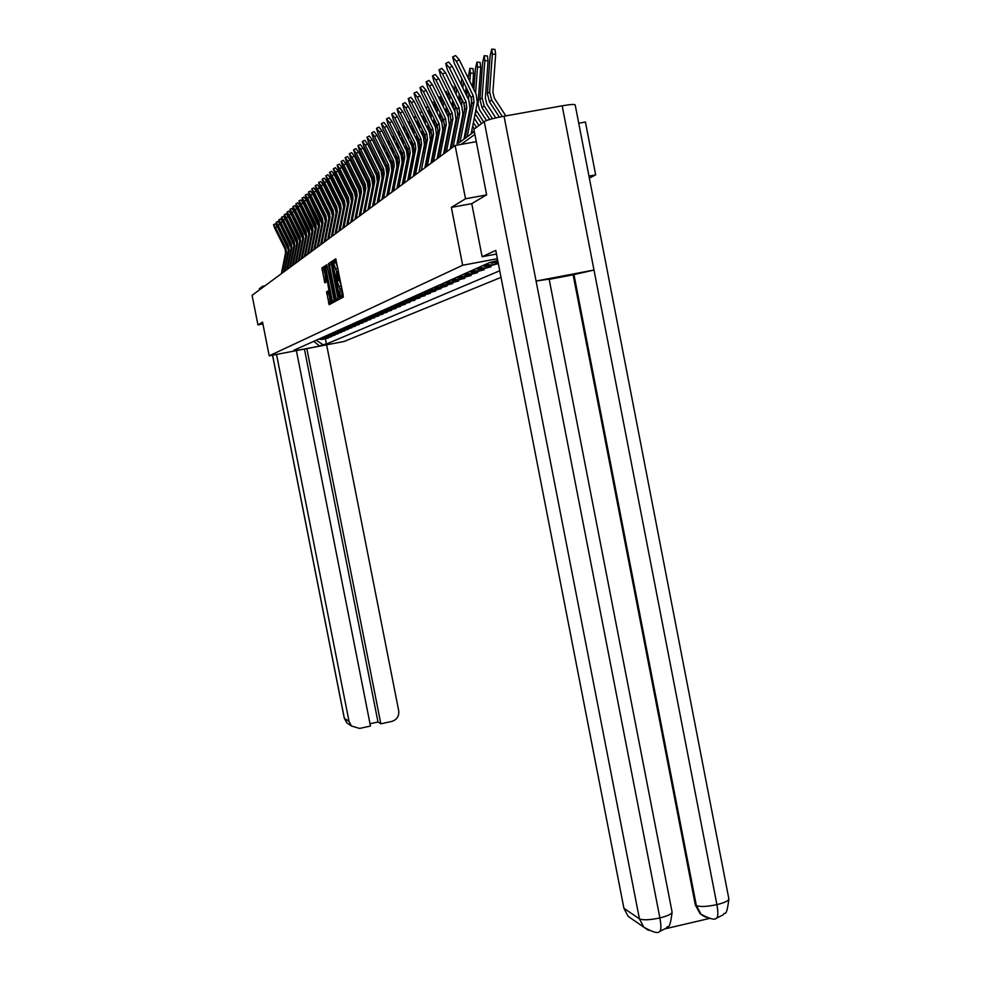 <?xml version="1.0" encoding="UTF-8"?>
<svg xmlns="http://www.w3.org/2000/svg" width="981" height="981" viewBox="0 0 981 981"><rect width="100%" height="100%" fill="white"/><g stroke="black" fill="none" stroke-linecap="round" stroke-linejoin="round"><path stroke-width="1.47" d="M340.113 297.341L340.542 298.58L343.276 297.108L343.166 295.06L335.747 258.8L333.062 260.578L333.16 262.025L336.508 271.455L336.63 279.695L339.99 289.187L340.113 297.341M337.513 280.689L339.34 280.345L341.351 285.962L342.197 297.697M336.115 259.475L334.987 260.223L335.379 262.749M334.043 262.994L335.858 262.663L337.869 268.23L338.862 280.431M326.599 291.762L329.15 304.711L331.995 303.178L325.3 267.838L324.686 266.133L321.903 267.985L324.846 282.859L326.048 282.123L324.453 269.223L326.084 273.748L330.756 300.983L327.801 291.075L326.599 291.762L328.059 291.492L326.587 291.774M486.49 194.937L465.521 198.787L451.358 207.396L462.652 265.25L269.211 355.821L262.54 322.099L257.942 324.895L252.092 295.306L455.123 145.482L476.288 141.669M465.521 198.787L455.123 145.482M336.115 298.886L336.728 300.627L339.696 299.033L339.585 296.998L332.24 261.13L329.334 263.055L329.469 265.091L336.115 298.886L338.004 298.531L338.322 299.781M335.796 301.13L332.89 302.7L332.289 300.971L325.717 267.555L325.582 265.557L326.796 264.747L330.082 280.076L330.695 281.792L331.517 281.302L328.488 263.619L335.809 301.13M589.36 178.125L595.663 174.876L585.436 122.012L578.741 123.214M269.211 355.821L344.037 341.498L501.021 277.378M257.942 324.895L262.908 323.951M264.723 285.986L266.341 284.784M595.663 174.876L588.968 176.114M497.992 261.878L494.007 261.78M489.421 262.663L498.14 262.626M497.87 262.675L498.066 263.681L491.101 264.993L485.374 264.465M482.456 265.777L488.146 266.292L498.066 263.681M490.856 265.79L491.04 266.758L484.185 268.046L478.532 267.531M475.687 268.806L481.303 269.321L491.04 266.758M484.038 268.806L484.222 269.75L477.44 271.026L471.873 270.523M469.102 271.762L474.657 272.264L484.222 269.75M477.391 271.737L477.575 272.657L470.892 273.92L465.386 273.417M462.701 274.619L468.182 275.121L477.575 272.657M470.941 274.594L471.113 275.489L464.516 276.728L459.083 276.25M456.472 277.415L461.879 277.905L471.113 275.489M464.651 277.378L464.822 278.248L458.311 279.475L452.952 278.996M450.414 280.137L455.736 280.615L464.822 278.248M458.532 280.088L458.703 280.934L452.278 282.148L446.98 281.67M444.503 282.773L449.764 283.251L458.703 280.934M452.572 282.724L452.731 283.546L446.392 284.748L441.168 284.269M438.752 285.361L443.952 285.827L452.731 283.546M446.76 285.287L446.919 286.084L440.653 287.274L435.49 286.82M433.136 287.874L438.274 288.328L446.919 286.084M441.107 287.789L441.254 288.573L435.061 289.751L429.972 289.285M427.667 290.315L432.744 290.768L441.254 288.573M435.576 290.229L435.736 290.989L429.617 292.154L424.577 291.7M422.345 292.706L427.348 293.147L435.736 290.989M430.193 292.62L430.34 293.356L424.295 294.496L419.328 294.055M417.133 295.036L422.088 295.477L430.34 293.356M424.945 294.938L425.08 295.661L419.108 296.789L414.19 296.36M412.069 297.317L416.962 297.746L425.08 295.661M419.807 297.206L419.954 297.905L414.056 299.033L409.187 298.604M407.115 299.536L411.946 299.953L419.954 297.905M414.804 299.413L414.938 300.1L409.114 301.216L404.307 300.787M402.271 301.694L407.054 302.123L414.938 300.1M409.911 301.572L410.046 302.246L404.282 303.337L399.537 302.921M397.55 303.816L402.271 304.233L410.046 302.246M405.141 303.681L405.276 304.343L399.574 305.422L394.877 305.017M392.94 305.876L397.612 306.293L405.276 304.343M400.469 305.741L400.604 306.391L394.963 307.458L390.328 307.053M388.427 307.899L393.05 308.304L400.604 306.391M395.919 307.764L396.042 308.39L390.463 309.444L385.876 309.04M384.025 309.873L388.586 310.278L396.042 308.39M391.456 309.726L391.578 310.339L386.06 311.394L381.523 310.989M379.708 311.811L384.233 312.203L391.578 310.339M387.09 311.651L381.756 313.295L377.268 312.902M375.502 313.699L379.966 314.079L387.213 312.252M382.835 313.54L377.55 315.146L373.111 314.766M371.37 315.539L375.797 315.931L382.946 314.128M378.654 315.379L373.43 316.973L369.04 316.593M367.348 317.341L371.713 317.721L378.776 315.956M374.583 317.182L369.408 318.751L365.055 318.371M363.399 319.119L367.728 319.487L374.693 317.746M370.585 318.948L365.459 320.493L361.155 320.113M359.536 320.848L363.816 321.216L370.695 319.499M366.673 320.677L361.597 322.197L357.342 321.829M355.747 322.541L359.99 322.908L366.771 321.216M362.835 322.369L357.82 323.865L353.601 323.497M352.044 324.196L356.25 324.564L362.945 322.896M359.083 324.024L354.116 325.496L349.947 325.14M348.414 325.827L352.571 326.183L359.193 324.539M355.416 325.643L350.487 327.102L346.354 326.747M344.858 327.421L348.978 327.777L355.514 326.146M351.811 327.237L346.943 328.672L342.847 328.316M341.376 328.978L345.459 329.334L351.909 327.728M348.28 328.794L343.46 330.217L339.401 329.861M337.967 330.511L342.001 330.855L348.378 329.273M344.822 330.315L340.039 331.725L336.029 331.37M334.619 332.007L338.617 332.351L344.92 330.793M341.425 331.811L336.691 333.197L332.718 332.853M331.333 333.479L335.294 333.81L341.523 332.277M338.102 333.282L333.417 334.644L329.469 334.313M328.12 334.913L332.044 335.257L338.2 333.736M334.84 334.717L330.192 336.066L326.293 335.735M324.969 336.336L328.843 336.667L334.926 335.171M331.639 336.127L327.029 337.464L323.166 337.133M321.866 337.722L325.717 338.053L331.725 336.569M328.5 337.513L323.938 338.837L320.113 338.506M318.825 339.083L322.639 339.401L328.586 337.942M316.299 340.211L322.884 344.699L326.428 344.024L499.734 270.781M322.884 344.699L319.647 346.072L294.484 350.891L298.334 348.255M497.723 260.468L489.445 262.638L293.908 350.242L297.464 349.567M462.652 265.25L497.379 258.714M451.358 207.396L471.763 203.643L482.112 256.74L495.761 250.376L623.916 908.308L639.428 918.854L484.246 121.57L473.872 129.271L486.65 194.851L471.763 203.619M325.422 338.874L326.428 344.024M313.81 341.327L319.647 346.072M332.608 261.792L331.222 262.712L332.363 269.836M336.728 292.044L338.004 298.531M334.852 262.847L334.607 261.755M338.322 280.541L338.102 279.413M337.807 277.881L336.532 271.443M341.682 297.966L341.572 297.071M338.899 296.532L332.498 263.963L332.534 270.756L336.544 291.136L338.911 296.532M337.145 276.532L337.415 277.942M337.722 279.487L337.942 280.603M333.184 295.661L334.472 301.841M331.186 285.52L330.29 280.946M332.866 294.202L334.533 298.813L334.178 293.466L332.032 283.914L331.198 284.416L331.333 286.415L332.866 294.202M325.042 266.795L323.767 267.629L324.49 272.644M329.53 298.273L330.707 303.877M492.008 49.124L495 49.43L495.65 54.372L492.376 54.029L491.726 49.099L490.12 55.978L487.373 93.686L489.458 101.803L499.366 117.119M505.828 115.893L494.436 98.272L492.879 92.239L495.65 54.372M502.346 116.518L491.702 100.074L489.605 91.907L492.376 54.029M456.373 61.3L452.658 56.959L454.277 63.225L471.088 97.536L473.247 95.77L456.373 61.3L459.316 59.878L455.589 55.537L452.94 56.824M467.189 136.85L474.068 101.95L473.247 95.77M465.055 138.419L471.91 103.679L471.088 97.536M471.138 133.931L477.306 102.686L476.19 94.348L459.316 59.878M484.491 55.721L487.434 56.027L488.06 60.896L484.835 60.564L484.209 55.696L482.652 62.453L479.942 99.596L482.002 107.591L489.703 119.486M495.773 117.904L486.87 104.133L485.337 98.186L488.06 60.896M492.474 118.713L484.173 105.899L482.112 97.867L484.835 60.564M477.195 62.122L480.101 62.416L480.702 67.235L477.526 66.904L476.925 62.097L475.417 68.744L473.884 89.627M486.466 120.528L479.525 109.823L478.017 103.961L480.702 67.235M475.601 93.146L477.526 66.904M483.645 122.012L475.908 109.774M481.512 123.606L475.123 113.747M496.472 254.042L482.112 256.74M484.246 121.57C487.189 119.94 493.786 118.161 504.038 116.212L536.08 281.044L549.139 279.107L672.059 911.925C672.206 913.826 668.147 915.837 659.882 917.922C661.28 925.782 661.219 930.295 659.686 931.472L659.453 931.533M703.402 916.021L700.115 913.667L695.345 904.985L573.125 274.803L593.995 270.045L562.174 105.813L504.038 116.212M562.174 105.813C570.537 104.391 574.878 104.096 575.197 104.942L728.834 898.755C729.042 900.619 725.057 902.581 716.903 904.629C718.288 912.453 718.153 916.965 716.522 918.167L716.265 918.228M695.345 904.985L696.351 905.586C700.042 907.033 706.896 906.702 716.903 904.629L593.995 270.045L536.08 281.044L659.882 917.922C649.765 920.043 642.947 920.35 639.428 918.854L643.72 927.082L648.49 930.38M665.719 928.688L709.643 918.4M632.855 919.614L628.11 916.34L623.916 908.308M573.125 274.803L549.188 279.352M573.959 274.508L696.351 905.586L701.108 914.28L706.075 917.394M276.519 354.423L349.052 721.476L351.443 726.014L359.573 728.417L370.475 726.05L296.385 350.622M259.45 288.696L262.528 286.28L264.809 285.851M370.009 723.745L377.992 722.016L380.836 723.806L391.701 721.452C396.888 719.772 399.218 716.204 398.703 710.747L326.624 344.834M380.836 723.806L306.845 348.611M262.528 286.28L262.761 287.433M377.992 722.016L304.429 349.077M449.372 67.738L445.717 63.446L447.336 69.602L463.903 103.385L466 101.681L449.372 67.738L452.266 66.34L448.624 62.048L445.999 63.324M460.028 142.122L466.809 107.763L466 101.681M458.053 143.128L464.712 109.443L463.903 103.385M463.915 139.253L469.985 108.486L468.893 100.27L452.266 66.34M442.578 73.992L438.998 69.749L440.616 75.795L456.925 109.063L458.961 107.407L442.578 73.992L445.435 72.594L441.855 68.363L439.267 69.614M453.136 146.954L459.758 113.404L458.961 107.407M451.125 148.438L457.722 115.035L456.925 109.063M457.06 143.68L462.897 114.115L461.818 106.022L445.435 72.594M470.107 68.327L472.989 68.621L473.565 73.379L470.426 73.06L469.862 68.302L468.158 77.928M478.973 125.482L474.24 118.186M471.015 108.18L471.689 99.069M472.572 86.953L473.565 73.379M468.501 99.461L468.955 93.183M469.825 81.337L470.426 73.06M466.821 96.052L467.287 89.774M469.396 116.408L468.71 114.985M474.387 128.891L472.658 126.23M468.673 120.074L467.925 118.934M476.459 127.346L473.382 122.588M461.781 78.541L461.266 84.697M473.124 132.472L471.824 130.461M467.839 124.317L467.091 123.165M464.271 111.662L464.7 105.764M465.595 93.538L466.061 87.26M461.597 105.568L462.039 99.584M462.885 88.008L463.351 81.73M459.979 102.257L460.42 96.273M462.345 121.423L461.72 120.05M466.282 132.19L465.534 131.049M461.634 125.028L460.947 123.974M466.981 128.658L466.233 127.518M459.206 80.479L459.942 81.999M455.025 85.286L454.571 91.233M465.485 136.236L464.736 135.096M460.837 129.075L460.15 128.021M457.71 115.108L457.882 112.705M458.826 99.903L459.255 93.918M454.902 111.491L455.319 105.789M456.153 94.458L456.594 88.474M453.32 108.278L453.737 102.576M454.804 129.835L454.178 128.879M455.503 126.279L454.951 124.967M459.304 136.788L458.63 135.734M459.991 133.355L459.304 132.3M435.981 80.05L432.474 75.856L434.08 81.803L450.156 114.581L452.131 112.974L435.981 80.05L438.801 78.676L435.294 74.495L432.731 75.733M446.392 151.932L452.928 118.873L452.131 112.974M444.442 153.367L450.941 120.455L450.156 114.581M450.169 149.137L456.018 119.572L454.951 111.601L438.801 78.676M429.58 85.936L426.146 81.791L427.741 87.628L443.596 119.927L445.509 118.37L429.58 85.936L432.363 84.587L428.918 80.442L426.392 81.668M439.844 156.764L446.281 124.182L445.509 118.37M437.955 158.162L444.368 125.715L443.596 119.927M443.571 154.005L449.335 124.869L448.28 117.009L432.363 84.587M423.375 91.65L419.991 87.554L421.572 93.293L437.207 125.127L439.071 123.606L423.375 91.65L426.11 90.313L422.725 86.218L420.224 87.432M433.492 161.448L439.831 129.345L439.071 123.606M431.652 162.809L437.967 130.829L437.207 125.127M437.158 158.738L442.836 130.019L441.806 122.269L426.11 90.313M417.33 97.193L414.019 93.146L415.588 98.799L431.002 130.179L432.817 128.707L417.33 97.193L420.04 95.88L416.717 91.834L414.24 93.036M427.311 166.01L433.565 134.348L432.817 128.707M425.521 167.334L431.763 135.807L431.002 130.179M430.941 163.337L436.533 135.022L435.515 127.383L420.04 95.88M411.468 102.588L408.206 98.591L409.764 104.158L424.981 135.084L426.735 133.649L411.468 102.588L414.129 101.301L410.867 97.291L408.427 98.48M421.303 170.436L427.483 139.228L426.735 133.649M419.194 171.148L425.717 140.639L424.981 135.084M424.883 167.8L430.401 139.878L429.396 132.349L414.129 101.301M405.754 107.836L402.553 103.876L404.111 109.357L419.12 139.866L420.824 138.468L405.754 107.836L408.39 106.561L405.178 102.6L402.762 103.778M415.466 174.753L421.56 143.962L420.824 138.468M413.774 175.991L419.843 145.335L419.12 139.866M418.997 172.141L424.442 144.612L423.449 137.181L408.39 106.561M400.211 112.95L397.06 109.026L398.605 114.421L413.406 144.501L415.073 143.152L400.211 112.95L402.811 111.687L399.647 107.775L397.256 108.928M409.788 178.934L415.797 148.572L415.073 143.152M408.145 180.148L414.129 149.897L413.406 144.501M413.271 176.372L418.642 149.21L417.661 141.889L402.811 111.687M394.803 117.916L391.713 114.041L393.246 119.351L407.863 149.026L409.482 147.702L394.803 117.916L397.366 116.665L394.264 112.79L391.897 113.943M404.258 183.018L410.193 153.048L409.482 147.702M402.664 184.195L408.574 154.348L407.863 149.026M407.691 180.479L413.001 153.674L412.032 146.463L397.366 116.665M389.543 122.748L386.502 118.909L388.022 124.146L402.455 153.428L404.025 152.141L389.543 122.748L392.081 121.521L389.028 117.683L386.686 118.824M398.875 186.991L404.736 157.414L404.025 152.141M397.317 188.144L403.154 158.689L402.455 153.428M402.271 184.489L407.507 158.039L406.551 150.915L392.081 121.521M384.429 127.456L381.437 123.667L382.946 128.818L397.182 157.72L398.727 156.47L384.429 127.456L386.919 126.242L383.927 122.453L381.609 123.581M393.639 190.854L399.426 161.669L398.727 156.47M392.118 191.982L397.881 162.907L397.182 157.72M396.986 188.389L402.161 162.282L401.217 155.243L386.919 126.242M379.439 132.043L376.496 128.29L377.992 133.379L392.057 161.89L393.553 160.676L379.439 132.043L381.903 130.841L378.948 127.101L376.655 128.204M388.537 194.618L394.239 165.814L393.553 160.676M387.054 195.722L392.743 167.015L392.057 161.89M391.836 192.19L396.949 166.414L396.017 159.474L381.903 130.841M374.57 136.518L371.676 132.803L373.16 137.806L387.054 165.961L388.513 164.771L374.57 136.518L377.011 135.329L374.104 131.626L371.836 132.729M383.559 198.297L389.199 169.848L388.513 164.771M382.112 199.364L387.728 171.025L387.054 165.961M386.821 195.881L391.86 170.436L390.953 163.594L377.011 135.329M369.837 140.872L366.98 137.205L368.464 142.135L382.185 169.934L383.608 168.781L369.837 140.872L372.24 139.707L369.383 136.028L367.139 137.119M378.703 201.878L384.282 173.784L383.608 168.781M377.305 202.908L382.848 174.925L382.185 169.934M381.928 199.499L386.919 174.373L386.011 167.604L372.24 139.707M365.214 145.127L362.406 141.485L363.877 146.353L377.427 173.809L378.813 172.681L365.214 145.127L367.593 143.962L364.773 140.332L362.553 141.411M373.982 205.36L379.475 177.622L378.813 172.681M372.608 206.378L378.09 178.738L377.427 173.809M377.158 203.018L382.087 178.199L381.192 171.516L367.593 143.962M360.701 149.271L357.942 145.666L359.402 150.473L372.792 177.586L374.153 176.482L360.701 149.271L363.056 148.119L360.285 144.526L358.09 145.593M369.359 208.769L374.803 181.362L374.153 176.482M368.022 209.762L373.442 182.454L372.792 177.586M372.51 206.451L377.378 181.939L376.496 175.329L363.056 148.119M356.311 153.318L353.577 149.75L355.036 154.483L368.267 181.264L369.592 180.197L356.311 153.318L358.629 152.178L355.895 148.621L353.724 149.676M364.858 212.092L370.242 185.017L369.592 180.197M363.559 213.049L368.905 186.083L368.267 181.264L368.034 184.22M367.973 209.799L372.78 185.581L371.909 179.057L358.629 152.178M352.02 157.267L349.322 153.735L350.769 158.407L363.853 184.869L365.14 183.815L352.02 157.267L354.3 156.138L351.615 152.619L349.469 153.674M360.468 215.329L365.778 188.585L365.14 183.815M359.193 216.274L364.491 189.615L363.853 184.869M363.546 213.061L368.292 189.137L367.434 182.699L354.3 156.138M347.826 161.117L345.177 157.622L346.6 162.233L359.536 188.377L360.8 187.346L347.826 161.117L350.082 160.013L347.433 156.519L345.312 157.561M356.177 218.493L361.425 192.068L360.8 187.346M354.938 219.413L360.162 193.073L359.536 188.377L359.328 191.037M364.012 191.994L363.056 186.243L350.082 160.013M343.73 164.882L341.118 161.424L342.541 165.973L355.318 191.81L356.557 190.804L343.73 164.882L345.974 163.79L343.35 160.332L341.241 161.362M351.995 221.583L357.182 195.464L356.557 190.804M350.769 222.491L355.944 196.445L355.318 191.81M359.782 195.035L358.788 189.713L345.974 163.79M452.057 86.107L452.842 86.181L453.443 88.928M448.489 91.871L448.072 97.573M458.544 140.663L457.857 139.609M454.031 133.71L453.406 132.754M452.241 106.071L452.658 100.356M448.391 117.242L448.795 111.785M449.605 100.7L450.021 94.985M446.858 114.115L447.262 108.658M448.17 134.52L447.594 133.637M448.857 131L448.366 129.725M452.548 141.264L451.922 140.308M453.197 137.929L452.572 136.972M445.129 91.576L446.502 91.711L447.054 95.488M451.812 144.967L451.186 144.011M447.434 138.223L446.87 137.352M445.84 112.042L446.245 106.598M442.063 122.833L442.443 117.597M443.24 106.745L443.645 101.301M440.579 119.768L440.96 114.569M441.757 103.716L442.149 98.259M441.72 139.094L441.205 138.26M442.419 135.574L441.977 134.348M445.975 145.629L445.399 144.759M446.613 142.392L446.036 141.509M438.409 96.898L440.346 97.094L440.702 101.558M445.276 149.173L444.7 148.29M441.021 142.625L440.506 141.84M439.623 117.83L440.003 112.631M435.907 128.278L436.275 123.238M437.06 112.607L437.44 107.407M434.46 125.249L434.828 120.283M435.613 109.651L435.993 104.452M435.454 143.533L435 142.76M436.153 140.013L435.772 138.836M439.586 149.885L439.071 149.087M444.467 153.269L443.89 152.398M440.211 146.733L439.696 145.936M431.885 102.073L434.338 102.318L434.804 106.757L434.154 106.684M438.912 153.269L438.397 152.484M434.791 146.929L434.325 146.206M433.577 123.434L433.945 118.48M434.718 107.849L434.804 106.757M429.923 133.588L430.279 128.695M431.051 118.284L431.407 113.318M428.525 130.571L428.869 125.826M429.641 115.415L429.997 110.448M429.371 147.861L428.967 147.138M430.07 144.317L429.752 143.189M433.381 154.042L432.915 153.318M438.115 157.316L437.6 156.531M433.994 150.976L433.516 150.252M428.955 108.327L428.942 111.797L427.802 111.675M426.134 108.278L425.595 107.187M432.744 157.279L432.278 156.555M428.734 151.111L428.305 150.473M427.691 128.879L428.035 124.146M428.807 113.722L428.942 111.797M424.099 138.775L424.442 134.005M425.19 123.802L425.546 119.057M422.737 135.734L423.069 131.209M423.817 121.006L424.172 116.261M423.461 152.067L423.105 151.393M424.16 148.499L423.89 147.42M427.348 158.088L426.931 157.451M431.947 161.276L431.481 160.553M427.937 155.108L427.52 154.458M423.326 114.544L423.252 116.702L421.622 116.543M420.518 114.274L419.696 112.619M426.735 161.191L426.318 160.541M421.965 134.164L422.296 129.639M423.044 119.437L423.252 116.702M418.421 143.839L418.764 139.155M419.5 129.149L419.831 124.624M417.109 140.749L417.428 136.433M418.164 126.426L418.495 121.902M417.698 156.163L417.391 155.525M418.421 152.546L418.188 151.515M425.962 165.127L425.533 164.489M417.759 120.405L417.698 121.485L415.625 121.276M414.988 119.964L414.509 116.923L414.019 118.002M416.385 139.29L416.704 134.961M417.44 124.967L417.698 121.485M412.891 148.805L413.234 144.146M413.957 134.336L414.276 130.019M411.628 145.629L411.934 141.497M412.645 131.687L412.964 127.371M412.829 156.47L412.645 155.476M412.302 126.009L409.8 125.887M409.58 125.445L409.151 121.619L408.525 123.299M410.953 144.268L411.26 140.136M411.983 130.326L412.29 126.132M407.495 153.686L407.838 149.002M408.55 139.376L408.856 135.255M406.281 150.363L406.575 146.427M407.287 136.8L407.581 132.68M407.397 160.271L407.25 159.314M404.282 130.718L403.939 126.206L403.191 128.499M405.668 149.1L405.95 145.163M406.661 135.537L406.968 131.417M402.247 158.517L402.59 153.735M403.289 144.281L403.583 140.344M401.082 154.973L401.352 151.209M402.051 141.767L402.345 137.831M402.112 163.95L402.014 163.018M399.132 135.844L399.218 131.491M398.826 130.694L398.016 133.563M400.506 153.796L400.775 150.044M401.474 140.602L401.769 136.653M397.109 163.337L397.477 158.37M398.163 149.038L398.433 145.286M396.005 159.449L396.275 155.856M396.949 146.598L397.231 142.834M396.974 167.481L396.913 166.562M394.104 140.81L394.301 136.899M393.614 135.488L392.976 138.517M395.478 158.37L395.735 154.777M396.422 145.519L396.692 141.755M392.069 168.462L392.474 162.92M393.16 153.674L393.418 150.081M391.063 163.815L391.309 160.381M391.983 151.282L392.241 147.69M391.983 170.866L391.971 169.787M389.199 145.654L389.445 142M388.599 140.295L388.071 143.361M390.573 162.821L390.818 159.388M391.493 150.289L391.75 146.696M387.127 174.054L387.605 167.395M388.28 158.174L388.537 154.753M386.232 168.082L386.477 164.783M387.127 155.844L387.385 152.423M384.417 150.351L384.662 146.917M383.743 145.029L383.301 148.094M385.778 167.138L386.024 163.876M386.686 154.937L386.931 151.503M382.467 176.874L382.835 171.834M383.522 162.564L383.767 159.29M381.523 172.251L381.756 169.063M382.394 160.283L382.639 157.021M379.022 149.676L378.654 152.705M381.106 171.356L381.339 168.229M381.989 159.449L382.234 156.175M377.943 179.474L378.175 176.298M378.874 166.831L379.107 163.704M379.757 154.924L379.99 151.65M376.912 176.322L377.145 173.232M377.783 164.612L378.016 161.485M374.435 154.225L374.129 157.218M376.557 175.452L376.765 172.472M377.403 163.852L377.636 160.725M374.337 170.976L374.558 167.996M375.196 159.376L375.429 156.249M372.424 180.32L372.645 177.291M373.27 168.818L373.491 165.838M369.96 158.689L369.702 161.595M372.093 179.474L372.314 176.605M372.939 168.131L373.148 165.151M369.911 175.035L370.119 172.19M370.744 163.704L370.965 160.725M368.868 172.914L369.077 170.069M368.574 159.302L369.31 160.786M365.606 163.042L365.386 165.863M367.74 183.398L367.949 180.627M368.562 172.3L368.77 169.455M365.594 178.971L365.79 176.261M366.404 167.923L366.612 165.078M363.743 188.058L363.963 185.115M364.576 176.911L364.773 174.201M363.951 162.944L364.724 163.018L365.079 165.237M361.364 167.31L361.167 170.02M363.497 187.261L363.693 184.551M364.294 176.359L364.503 173.637M361.364 182.822L361.56 180.234M362.161 172.043L362.357 169.321M359.561 191.835L359.769 188.904M360.37 180.811L360.567 178.211M359.438 166.512L360.591 166.623L360.91 169.505M360.125 180.308L360.321 177.72M357.231 186.574L357.415 184.097M358.016 176.04L358.2 173.453M355.453 195.55L355.674 192.632M356.262 184.6L356.446 182.135M357.035 174.078L357.231 171.479M355.024 170.007L356.569 170.142M356.814 170.633L356.826 173.637M355.269 194.765L355.465 192.104M356.054 184.17L356.226 181.693M353.197 190.228L353.368 187.874M353.957 179.94L354.141 177.475M351.443 199.229L351.652 196.31M352.253 188.303L352.424 185.949M353.013 178.015L353.185 175.55M339.733 168.56L337.157 165.139L338.568 169.627L351.21 195.158L352.412 194.177L339.733 168.56L341.94 167.481L339.365 164.06L337.28 165.078M347.899 224.612L353.025 198.787L352.412 194.177M346.71 225.483L351.823 199.744L351.21 195.158M355.613 198.101L354.619 193.098L341.94 167.481M335.821 172.153L333.282 168.757L334.693 173.196L347.188 198.432L348.365 197.475L335.821 172.153L338.016 171.086L335.465 167.69L333.405 168.707M343.902 227.555L348.966 202.025L348.365 197.475M342.737 228.414L347.789 202.969L347.188 198.432M351.541 201.154L350.548 196.408L338.016 171.086M332.007 175.66L329.506 172.3L330.891 176.678L343.252 201.645L344.405 200.7L332.007 175.66L334.165 174.606L331.664 171.246L329.616 172.251M339.99 230.449L345.005 205.201L344.405 200.7M338.85 231.283L343.853 206.12L343.252 201.645M347.556 204.158L346.563 199.646L334.165 174.606M328.267 179.094L325.802 175.771L327.188 180.099L339.414 204.771L340.53 203.852L328.267 179.094L330.413 178.052L327.936 174.728L325.913 175.709M336.164 233.27L341.13 208.303L340.53 203.852M335.061 234.079L340.002 209.198L339.414 204.771M343.657 207.126L342.676 202.809L330.413 178.052M352.927 175.01L352.645 177.291M351.284 198.444L351.48 195.795M352.069 187.923L352.24 185.568M349.248 193.797L349.42 191.553M349.996 183.754L350.168 181.399M347.507 202.908L347.728 199.94M348.329 191.908L348.488 189.664M349.064 181.865L349.236 179.511M324.613 182.454L322.185 179.155L323.558 183.435L335.649 207.825L336.753 206.93L324.613 182.454L326.734 181.424L324.294 178.125L322.295 179.106M336.9 278.04L338.813 277.684L337.562 271.259M332.436 236.016L337.341 211.332L336.753 206.93M331.345 236.826L336.238 212.215L335.649 207.825M339.843 210.032L338.862 205.9L326.734 181.424M349.052 179.131L348.439 180.59M347.384 202.086L347.581 199.425M348.169 191.589L348.329 189.345M348.905 181.546L348.978 180.639M345.398 197.279L345.557 195.145M346.121 187.469L346.281 185.225M343.657 206.697L343.877 203.558M344.478 195.44L344.638 193.306M345.214 185.617L345.373 183.373M321.045 185.74L318.641 182.478L320.002 186.697L331.97 210.829L333.05 209.946L321.045 185.74L323.141 184.71L320.738 181.448L318.751 182.417M328.77 238.714L333.638 214.299L333.05 209.946M327.715 239.499L332.559 215.158L331.97 210.829M336.103 212.889L335.146 208.928L323.141 184.71M345.238 183.091L344.319 183.827M342.933 181.031L342.528 180.21M343.571 205.728L343.767 203.03M344.356 195.17L344.503 193.036M345.079 185.36L345.189 183.901M341.621 200.676L341.768 198.64M342.332 191.087L342.492 188.953M339.941 209.517L340.113 207.249M340.726 198.873L340.873 196.838M341.437 189.284L341.596 187.15M317.55 188.953L315.183 185.716L316.532 189.885L328.377 213.76L329.432 212.902L317.55 188.953L319.622 187.935L317.255 184.71L315.281 185.667M325.202 241.363L330.008 217.206L329.432 212.902M324.159 242.123L328.954 218.04L328.377 213.76M332.449 215.697L331.492 211.884L319.622 187.935M341.486 186.93L340.297 186.991M339.267 184.906L338.715 183.803M339.818 209.468L340.027 206.648M340.615 198.665L340.775 196.629M341.327 189.063L341.474 187.101M337.93 203.999L338.065 202.061M338.617 194.618L338.764 192.583M337.047 202.233L337.194 200.296M337.746 192.865L337.893 190.817M314.128 192.092L311.786 188.892L313.135 193.012L324.858 216.629L325.888 215.783L314.128 192.092L316.189 191.099L313.834 187.886L311.884 188.843M321.694 243.938L326.452 220.038L325.888 215.783M320.677 244.686L325.422 220.872L324.858 216.629M328.868 218.456L327.936 214.778L316.189 191.099M335.649 188.634L335.367 186.439L335.024 187.359M336.201 212.386L336.348 210.4M336.974 202.074L337.108 200.136M337.66 192.693L337.807 190.657M334.313 207.249L334.447 205.397M334.987 198.076L335.134 196.139M333.454 205.519L333.589 203.68M334.129 196.347L334.276 194.41M310.781 195.17L308.475 191.994L309.812 196.065L321.4 219.425L322.418 218.604L310.781 195.17L312.816 194.177L310.499 191.001L308.574 191.945M318.273 246.464L322.982 222.822L322.418 218.604M317.28 247.2L321.964 223.631L321.4 219.425M325.361 221.154L324.441 217.61L312.816 194.177M332.105 192.251L332.069 189.946M331.86 189.529L331.419 190.854M333.393 205.397L333.528 203.558M334.067 196.225L334.214 194.287M330.769 210.412L330.904 208.659M331.431 201.436L331.566 199.597M329.935 208.72L330.057 206.966M330.597 199.756L330.732 197.904M307.507 198.187L305.226 195.035L306.55 199.057L318.028 222.184L319.021 221.375L307.507 198.187L309.518 197.206L307.237 194.054L305.324 194.998M314.926 248.941L319.573 225.544L319.021 221.375M313.945 249.665L318.592 226.329L318.028 222.184M321.94 223.803L309.518 197.206M328.61 195.759L328.66 193.735M328.23 192.852L327.899 194.299M329.898 208.646L330.021 206.893M330.56 199.67L330.695 197.831M327.298 213.515L327.421 211.847M327.948 204.735L328.083 202.981M326.489 211.859L326.612 210.192L326.465 211.822M327.249 201.289L327.114 203.042L327.262 201.326M304.294 201.142L302.05 198.015L303.362 202L314.729 224.87L315.686 224.085L304.294 201.142L306.293 200.161L304.036 197.046L302.136 197.978M311.639 251.369L316.25 228.205L315.686 224.085M310.683 252.068L315.281 228.978L314.729 224.87M318.567 226.415L306.293 200.161M325.189 199.168L325.287 197.328M324.736 196.225L324.453 197.684M323.914 216.543L324.024 214.962M324.539 207.947L324.662 206.28M323.105 214.925L323.227 213.343M323.742 206.329L323.865 204.661M301.155 204.023L298.935 200.933L300.247 204.87L311.492 227.506L312.436 226.734L301.155 204.023L303.129 203.067L300.897 199.977L299.021 200.897M308.414 253.736L312.988 230.817L312.436 226.734M307.482 254.435L312.032 231.577L311.492 227.506M315.281 228.965L303.129 203.067M321.842 202.503L321.952 200.798M321.327 199.548L321.094 200.995M320.579 219.499L320.689 218.003M321.204 211.087L321.327 209.505M319.794 217.917L319.904 216.409M320.419 209.505L320.542 207.923M298.077 206.856L295.882 203.79L297.182 207.678L308.316 230.094L309.248 229.333L298.077 206.856L300.027 205.9L297.819 202.846L295.968 203.754M305.263 256.066L309.788 233.38L309.248 229.333M304.355 256.74L308.856 234.116L308.316 230.094M312.056 231.467L300.027 205.9M318.555 205.752L318.666 204.158M318.003 202.822L317.807 204.244M317.329 222.393L317.427 220.97M317.93 214.165L318.04 212.656M316.556 220.848L316.655 219.413M317.157 212.607L317.28 211.111M295.06 209.627L292.89 206.599L294.177 210.437L305.201 232.62L306.109 231.884L295.06 209.627L296.985 208.683L294.815 205.654L292.963 206.55M302.173 258.346L306.648 235.881L306.109 231.884M301.277 259.009L305.741 236.617L305.201 232.62M308.892 233.919L296.985 208.683M315.342 208.928L315.453 207.432M314.766 206.047L314.594 207.432M314.128 225.225L314.227 223.876M314.729 217.169L314.84 215.746M313.38 223.705L313.479 222.356M313.969 215.648L314.079 214.214M292.105 212.35L289.959 209.345L291.247 213.147L302.16 235.109L303.055 234.373L292.105 212.35L294.018 211.418L291.86 208.413L290.033 209.296M299.156 260.578L303.583 238.334L303.055 234.373M298.273 261.228L302.688 239.057L302.16 235.109M305.79 236.311L294.018 211.418M311.59 209.211L311.443 210.559M311.002 227.997L311.1 226.721M311.59 220.1L311.688 218.751M312.179 212.043L312.289 210.621M310.266 226.513L310.352 225.238M310.842 218.616L310.94 217.267M289.199 215.023L287.077 212.031L288.365 215.795L299.168 237.537L300.039 236.826L289.199 215.023L291.099 214.091L288.978 211.111L287.163 211.994M296.188 262.773L300.578 240.75L300.039 236.826M295.318 263.411L299.696 241.449L299.082 238.53M302.749 238.665L291.099 214.091M311.014 209.689L311.406 210.474M308.488 212.313L308.365 213.613M307.936 230.719L308.022 229.505M308.512 222.981L308.598 221.706M309.089 215.084L309.187 213.735M307.212 229.247L307.298 228.046M307.776 221.522L307.875 220.234M286.366 217.635L284.269 214.667L285.532 218.395L296.237 239.928L297.096 239.229L286.366 217.635L288.23 216.715L286.133 213.76L284.343 214.631M293.27 264.919L297.623 243.104L297.096 239.229M292.424 265.544L296.765 243.791L296.237 239.928M299.769 240.97L288.23 216.715M307.715 212.301L308.39 213.306M305.447 215.354L305.349 216.617M304.919 233.368L305.005 232.227M305.483 225.789L305.582 224.575M306.06 218.052L306.158 216.776M304.208 231.933L304.294 230.793M304.772 224.355L304.858 223.153M283.57 220.198L281.498 217.255L282.761 220.946L293.368 242.258L294.214 241.584L283.57 220.198L285.434 219.29L283.362 216.347L281.572 217.218M290.425 267.016L294.729 245.422L294.214 241.584M289.591 267.629L293.883 246.096L293.368 242.258M296.851 243.227L285.434 219.29M305.201 214.925L304.478 214.851M302.479 218.346L302.393 219.548M301.976 235.98L302.05 234.9M302.528 228.548L302.614 227.396M303.092 220.958L303.178 219.756M301.277 234.569L301.351 233.49M301.829 227.138L301.915 225.998M280.836 222.712L278.788 219.793L280.039 223.447L290.548 244.563L291.369 243.889L280.836 222.712L282.675 221.804L280.627 218.898L278.862 219.769M287.617 269.088L291.884 247.69L291.369 243.889M286.808 269.689L291.063 248.352L290.548 244.563M293.981 245.434L282.675 221.804M299.622 231.234L299.696 230.155M300.174 223.803L300.26 222.662M298.396 237.144L298.469 236.127M298.935 229.861L299.009 228.781M299.487 222.429L299.573 221.277M278.163 225.176L276.127 222.295L277.378 225.9L287.789 246.807L288.598 246.145L278.163 225.176L279.977 224.281L277.954 221.399L276.201 222.258M284.882 271.112L289.101 249.922L288.598 246.145M284.073 271.7L288.291 250.572L287.789 246.807M291.161 247.604L279.977 224.281M296.237 241.044L296.311 240.063M296.765 233.87L296.838 232.865M297.304 226.586L297.39 225.507M295.563 239.671L295.637 238.714M296.09 232.522L296.176 231.504M296.63 225.238L296.716 224.159M275.526 227.592L273.527 224.735L274.754 228.303L285.066 249.015L285.863 248.377L275.526 227.592L277.329 226.709L275.33 223.852L273.589 224.698M282.185 273.098L286.366 252.105L285.863 248.377M281.4 273.674L285.569 252.742L285.066 249.015M288.402 249.726L277.329 226.709M459.034 142.858L474.326 131.577M325.717 338.053L327.029 337.464M328.843 336.667L330.192 336.066M332.044 335.257L333.417 334.644M335.294 333.81L336.691 333.197M338.617 332.351L340.039 331.725M342.001 330.855L343.46 330.217M345.459 329.334L346.943 328.672M348.978 327.777L350.487 327.102M352.571 326.183L354.116 325.496M356.25 324.564L357.82 323.865M359.99 322.908L361.597 322.197M363.816 321.216L365.459 320.493M367.728 319.487L369.408 318.751M371.713 317.721L373.43 316.973M375.797 315.931L377.55 315.146M379.966 314.079L381.756 313.295M384.233 312.203L386.06 311.394M388.586 310.278L390.463 309.444M393.05 308.304L394.963 307.458M397.612 306.293L399.574 305.422M402.271 304.233L404.282 303.337M407.054 302.123L409.114 301.216M411.946 299.953L414.056 299.033M416.962 297.746L419.108 296.789M422.088 295.477L424.295 294.496M427.348 293.147L429.617 292.154M432.744 290.768L435.061 289.751M438.274 288.328L440.653 287.274M443.952 285.827L446.392 284.748M449.764 283.251L452.278 282.148M455.736 280.615L458.311 279.475M461.879 277.905L464.516 276.728M468.182 275.121L470.892 273.92M474.657 272.264L477.44 271.026M481.303 269.321L484.185 268.046M488.146 266.292L491.101 264.993M495.197 263.19L498.005 261.939M322.639 339.401L323.938 338.837M474.865 134.372L461.131 144.403M273.625 279.413L271.945 280.652M340.407 295.698L342.332 295.342L340.37 295.735M341.915 288.819L339.99 289.187M341.351 285.962L339.426 286.329M338.47 277.893L336.544 278.248L338.457 277.905M338.433 271.099L336.508 271.455M337.869 268.23L335.943 268.598M334.987 260.223L333.074 260.578L334.987 260.223M340.015 295.931L341.928 295.563L340.027 295.919M331.357 264.747L329.469 265.091M329.334 263.067L331.222 262.712L329.334 263.055M339.5 296.556L338.531 296.74M334.153 300.615L332.289 300.971M327.556 267.212L325.717 267.555M327.102 265.262L325.582 265.544L327.102 265.262M332.216 281.51L330.695 281.792M332.142 281.179L331.517 281.302L332.142 281.179M326.023 280.836L324.245 281.167M323.889 269.628L322.038 269.971M323.767 267.629L321.915 267.985L323.767 267.641M330.401 302.651L328.549 303.006M328.525 293.405L326.722 293.736M489.605 91.907L487.373 93.686M491.702 100.074L489.458 101.803M471.91 103.679L474.068 101.95M482.112 97.867L479.942 99.596M484.173 105.899L482.002 107.591M476.876 111.564L475.307 112.778M259.425 288.586L259.658 289.726M272.583 355.171L344.343 718.276L349.052 721.476M344.306 718.043L346.71 722.752L349.383 724.591M464.712 109.443L466.809 107.763M457.722 115.035L459.758 113.404M469.176 117.536L468.023 118.419M462.014 123.091L460.96 123.9M455.074 128.474L454.301 129.063M450.941 120.455L452.928 118.873M444.368 125.715L446.281 124.182M437.967 130.829L439.831 129.345M431.763 135.807L433.565 134.348M425.717 140.639L427.483 139.228M419.843 145.335L421.56 143.962M414.129 149.897L415.797 148.572M408.574 154.348L410.193 153.048M403.154 158.689L404.736 157.414M397.881 162.907L399.426 161.669M392.743 167.015L394.239 165.814M387.728 171.025L389.199 169.848M382.848 174.925L384.282 173.784M378.09 178.738L379.475 177.622M373.442 182.454L374.803 181.362M368.905 186.083L370.242 185.017M364.491 189.615L365.778 188.585M360.162 193.073L361.425 192.068M355.944 196.445L357.182 195.464M406.575 130.632L404.307 130.412M400.947 135.01L399.206 134.838M395.478 139.277L394.227 139.155M390.144 143.434L389.371 143.361M351.823 199.744L353.025 198.787M347.789 202.969L348.966 202.025M343.853 206.12L345.005 205.201M340.002 209.198L341.13 208.303M336.238 212.215L337.341 211.332M332.559 215.158L333.638 214.299M328.954 218.04L330.008 217.206M325.422 220.872L326.452 220.038M337.587 190.204L336.373 190.093M321.964 223.631L322.982 222.822M333.687 193.232L332.534 193.122M318.592 226.329L319.573 225.544M329.886 196.2L328.782 196.09M315.281 228.978L316.25 228.205M326.158 199.106L325.202 199.008M312.032 231.577L312.988 230.817M322.516 201.951L321.891 201.89M308.856 234.116L309.788 233.38M305.741 236.617L306.648 235.881M302.688 239.057L303.583 238.334M299.696 241.449L300.578 240.75M296.765 243.791L297.623 243.104M293.883 246.096L294.729 245.422M291.063 248.352L291.884 247.69M288.291 250.572L289.101 249.922M285.569 252.742L286.366 252.105M320.321 339.463L321.596 338.886M323.362 338.102L324.674 337.525M326.477 336.716L327.813 336.127M329.653 335.306L331.014 334.705M332.878 333.871L334.263 333.258M336.176 332.4L337.587 331.774M339.536 330.904L340.983 330.266M342.97 329.383L344.441 328.733M346.465 327.826L347.973 327.164M350.033 326.244L351.566 325.557M353.687 324.625L355.245 323.926M357.403 322.97L358.997 322.259M361.204 321.278L362.835 320.554M365.079 319.548L366.747 318.813M369.052 317.783L370.757 317.022M373.099 315.98L374.84 315.208M377.244 314.141L379.022 313.356M381.474 312.265L383.289 311.455M385.803 310.339L387.667 309.506M390.23 308.365L392.13 307.519M394.754 306.354L396.704 305.483M399.39 304.294L401.388 303.399M404.135 302.185L406.183 301.277M408.991 300.014L411.088 299.095M413.97 297.807L416.116 296.851M419.071 295.539L421.266 294.558M424.295 293.221L426.539 292.215M429.653 290.83L431.959 289.812M435.135 288.389L437.501 287.335M440.776 285.888L443.204 284.809M446.551 283.313L449.04 282.209M452.486 280.676L455.049 279.536M458.581 277.966L461.205 276.801M464.835 275.183L467.532 273.981M471.272 272.326L474.044 271.087M477.882 269.383L480.727 268.12M484.675 266.366L487.606 265.054M491.665 263.251L494.682 261.902M338.85 277.66L336.924 278.015M335.576 298.616L334.533 298.813M331.774 300.787L330.756 300.983M325.533 269.027L324.576 269.199M728.908 899.123C726.099 919.994 724.677 910.429 723.451 914.672L716.522 918.167C714.904 920.239 709.778 918.939 701.108 914.28L700.115 913.667M672.12 912.256C669.422 932.956 667.803 923.894 666.626 927.965L659.673 931.472C658.165 933.753 652.843 932.293 643.72 927.082L628.11 916.34M351.443 726.014L346.71 722.752L344.27 718.178L272.534 355.183M259.597 289.763L259.376 288.647M428.501 107.407L425.84 107.15M422.222 112.3L420.187 112.104M416.116 117.07L414.681 116.935M410.193 121.73L409.322 121.644M352.204 173.563L350.732 173.416M347.936 176.887L346.538 176.752M343.779 180.148L342.749 180.05M339.708 183.349L339.058 183.288M302.025 217.426L301.302 217.365M298.874 219.891L298.187 219.83"/></g></svg>
